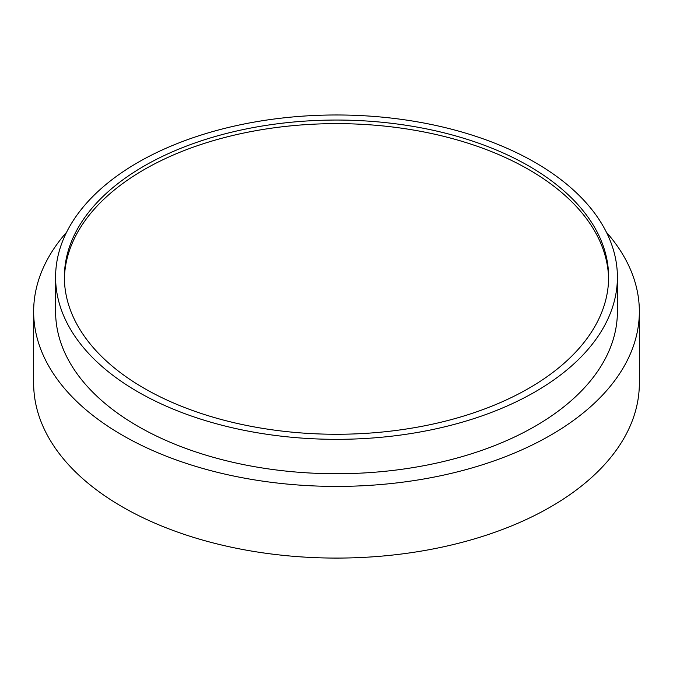 <?xml version="1.0" encoding="UTF-8"?>
<svg xmlns="http://www.w3.org/2000/svg" width="673" height="673" viewBox="0 0 673 673"><rect width="100%" height="100%" fill="white"/><g stroke="black" fill="none" stroke-linecap="round" stroke-linejoin="round"><path stroke-width="1.01" d="M639.35 311.557L639.35 383.231A302.85 174.845 0 0 1 550.649 506.87A302.85 174.845 180 0 1 220.601 544.777A302.85 174.845 180 0 1 33.65 383.231L33.65 311.557A302.85 174.845 180 0 0 220.601 473.102A302.85 174.845 180 0 0 550.649 435.195A302.85 174.845 0 0 0 639.35 311.557A302.85 174.845 0 0 0 606.449 232.294M33.65 311.557A302.85 174.845 180 0 1 66.551 232.294M535.128 426.236A280.902 162.176 180 0 1 229.005 461.392A280.902 162.176 180 0 1 55.598 311.557L55.598 277.158A280.902 162.176 180 0 1 137.872 162.479A280.902 162.176 0 0 1 443.995 127.323A280.902 162.176 0 0 1 617.402 277.158L617.402 311.557A280.902 162.176 0 0 1 535.128 426.236M55.598 277.158A280.902 162.176 180 0 0 229.005 426.993A280.902 162.176 180 0 0 535.128 391.837A280.902 162.176 0 0 0 617.402 277.158M528.919 166.063A272.128 157.112 0 0 0 232.362 132.009A272.128 157.112 0 0 0 64.372 277.158A272.128 157.112 0 0 0 144.081 388.254A272.128 157.112 0 0 0 440.638 422.308A272.128 157.112 0 0 0 608.628 277.158A272.128 157.112 0 0 0 528.919 166.063M608.611 278.95A272.128 157.112 0 0 0 528.919 169.646A272.128 157.112 0 0 0 233.8 135.248A272.128 157.112 0 0 0 64.389 278.95"/></g></svg>
